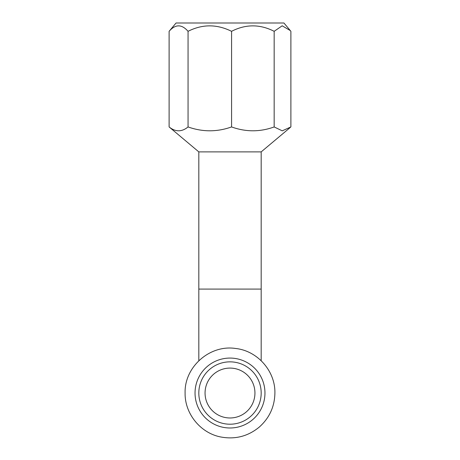 <?xml version="1.0" encoding="UTF-8"?>
<svg xmlns="http://www.w3.org/2000/svg" width="460" height="460" viewBox="0 0 460 460"><rect width="100%" height="100%" fill="white"/><g stroke="black" fill="none" stroke-linecap="round" stroke-linejoin="round"><path stroke-width="0.69" d="M205.056 393.03A24.944 24.944 0 0 1 230 368.086A24.944 24.944 0 0 1 254.943 393.03A24.944 24.944 0 0 1 230 417.979A24.944 24.944 0 0 1 205.056 393.03M198.818 393.03A31.182 31.182 0 0 1 230 361.847A31.182 31.182 0 0 1 261.182 393.03A31.182 31.182 0 0 1 230 424.212A31.182 31.182 0 0 1 198.818 393.03M195.04 393.03A34.96 34.96 0 0 1 230 358.07A34.96 34.96 0 0 1 264.96 393.03A34.96 34.96 0 0 1 230 427.99A34.96 34.96 0 0 1 195.04 393.03M230 368.086A24.944 24.944 0 0 0 205.056 393.03A24.944 24.944 0 0 0 230 417.979A24.944 24.944 0 0 0 254.943 393.03A24.944 24.944 0 0 0 230 368.086M198.818 151.886L198.818 289.087L261.182 289.087L261.182 151.886L198.818 151.886L169.113 126.943L169.113 31.314C175.404 24.058 181.723 24.058 188.059 31.314C201.905 24.305 215.884 24.058 230 30.573L231.575 31.314C245.726 24.058 259.923 24.058 274.166 31.314L282.193 25.8L290.283 30.573L290.887 31.314L290.887 126.943L282.244 130.83L274.166 126.943C260.044 132.072 245.847 132.072 231.575 126.943L230 127.466C216.056 132.072 202.078 131.899 188.059 126.943C181.775 132.072 175.461 132.072 169.113 126.943M290.283 30.573L283.929 23L176.071 23L169.113 31.314M219.644 23L210.214 23M274.166 126.943L274.166 31.314M231.575 126.943L231.575 31.314M188.059 126.943L188.059 31.314M185.098 393.03C184.719 413.73 200.543 433.176 220.892 437C235.163 439.622 247.923 436.35 259.164 427.173C269.393 418.088 274.637 406.709 274.902 393.03C275.367 371.076 257.468 350.773 235.629 348.484C209.846 344.419 184.299 366.942 185.098 393.03M261.182 289.087L261.182 360.721M261.182 151.886L290.283 127.466M198.818 289.087L198.818 360.721"/></g></svg>
